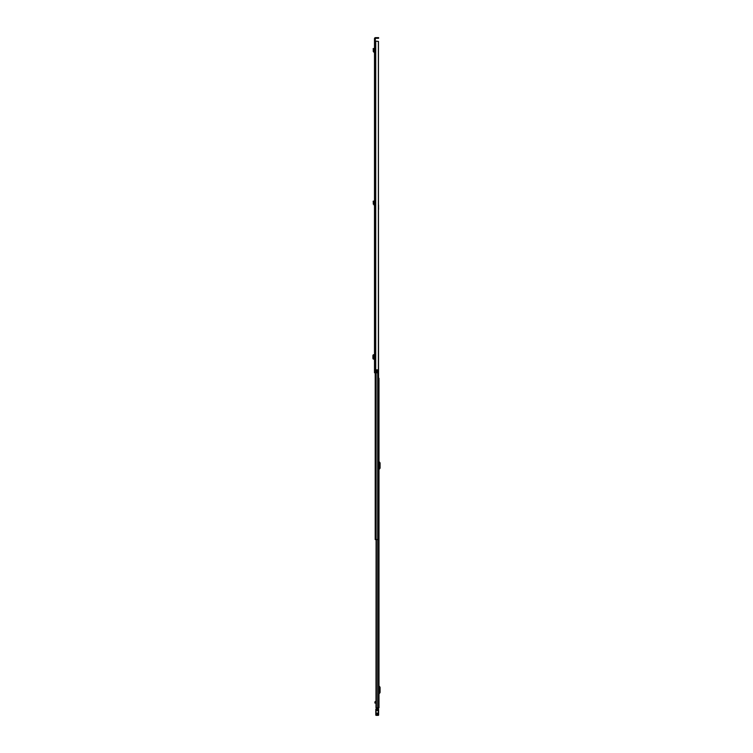 <?xml version="1.0" encoding="UTF-8"?>
<svg xmlns="http://www.w3.org/2000/svg" width="753" height="753" viewBox="0 0 753 753"><rect width="100%" height="100%" fill="white"/><g stroke="black" fill="none" stroke-linecap="round" stroke-linejoin="round"><path stroke-width="1.13" d="M374.495 49.03L374.495 51.788L373.893 51.599L374.034 49.736L373.432 49.83L374.034 49.736L373.704 48.512L373.111 48.672L373.855 49.058M374.495 220.055L374.495 220.996M374.495 219.66L374.495 218.097M374.495 41.415L374.495 372.735L376.481 372.735L376.481 369.864L378.382 369.864L378.382 41.415L374.495 40.944L375.107 40.944L375.465 38.262L378.147 38.262L378.147 37.65L378.147 38.262M378.147 37.65L375.465 37.65A0.969 0.969 0 0 0 374.495 38.619L374.495 40.944M374.495 201.616L374.495 204.364L373.893 204.185L374.034 202.312L373.432 202.416L374.034 202.312L373.704 201.089L373.111 201.258L373.855 201.644M375.107 40.944L375.107 41.415M376.481 369.911L377.432 369.911L377.432 372.735L376.481 372.735M378.382 41.415L378.458 205.051M378.458 41.415L378.382 369.864M378.618 38.262L378.618 37.65M374.495 354.748L374.457 359.153L373.893 359.143L373.893 354.757L374.457 354.748L373.281 354.757L373.996 354.748M373.224 359.068L374.043 359.106L372.923 358.484L372.923 355.407L373.987 354.814L373.987 359.087L373.281 359.068L374.457 359.153M373.987 359.087L374.053 354.804L373.45 355.407L373.761 359.068M374.495 52.399L373.893 51.599M373.281 51.552L373.262 49.218M374.495 204.985L373.893 204.185M373.281 204.129L373.262 201.804M378.994 707.82L378.994 378.298L378.994 707.82L375.992 707.82L376.105 539.525L375.201 539.525L375.201 372.735M378.994 692.958L378.994 686.868M378.994 694.115A0.565 0.565 0 0 1 379.126 693.758L379.879 692.854A0.847 0.847 0 0 0 380.077 692.318L380.077 687.517A0.847 0.847 0 0 0 379.879 686.971L379.126 686.068A0.565 0.565 0 0 1 378.994 685.71M378.994 468.573L378.994 462.483M378.994 469.731A0.565 0.565 0 0 1 379.126 469.373L379.879 468.47A0.847 0.847 0 0 0 380.077 467.924L380.077 463.123A0.847 0.847 0 0 0 379.879 462.587L379.126 461.683A0.565 0.565 0 0 1 378.994 461.325M377.084 707.829L378.382 707.829L377.084 707.839L377.084 708.554M375.21 701.598L374.9 701.994L375.992 701.994M375.992 702.436L374.9 702.436L374.9 703.029L375.992 703.029L374.9 703.001M378.382 707.839L377.084 708.178M378.382 708.178L376.453 708.479L377.084 708.479L375.794 709.345L375.794 715.115L378.618 715.115L378.618 709.317M375.794 715.115L376.029 710.7L378.618 710.681M375.794 710.681L376.029 709.495L378.618 709.477M378.382 708.479L378.382 714.625L375.794 714.625L376.029 713.816L378.618 713.995M376.029 708.968A1.177 1.177 0 0 1 376.189 708.799L378.382 708.554M375.794 713.646L375.794 710.992M378.618 713.58L378.618 710.992L378.618 713.58M378.994 706.549L378.994 705.316M378.994 540.673L378.994 541.906M378.994 700.657L378.994 699.433M378.458 208.816L378.646 539.525L376.124 539.525L376.124 372.735M378.646 539.525L378.646 536.503M378.552 208.609L378.646 209.127M378.552 208.816L378.552 205.051M375.728 41.415L375.728 372.735M375.568 41.415L375.568 372.735M375.465 41.415L375.465 372.735M373.224 354.832L373.761 354.832M372.923 355.416L373.45 355.416M372.923 358.484L373.45 358.484M374.429 52.39L374.495 51.788M373.93 52.334L373.996 51.731M374.429 204.976L374.495 204.364M373.93 204.92L373.996 204.308M376.359 539.525L376.359 707.82M377.771 539.525L377.771 707.82M376.189 707.82L376.189 539.525M374.9 702.935L375.992 702.935M375.794 714.71L378.618 714.625M375.794 713.044L378.618 713.044M377.724 369.864L377.724 539.525M375.992 703.029L375.992 701.514M376.029 715.35L378.382 715.35"/></g></svg>
